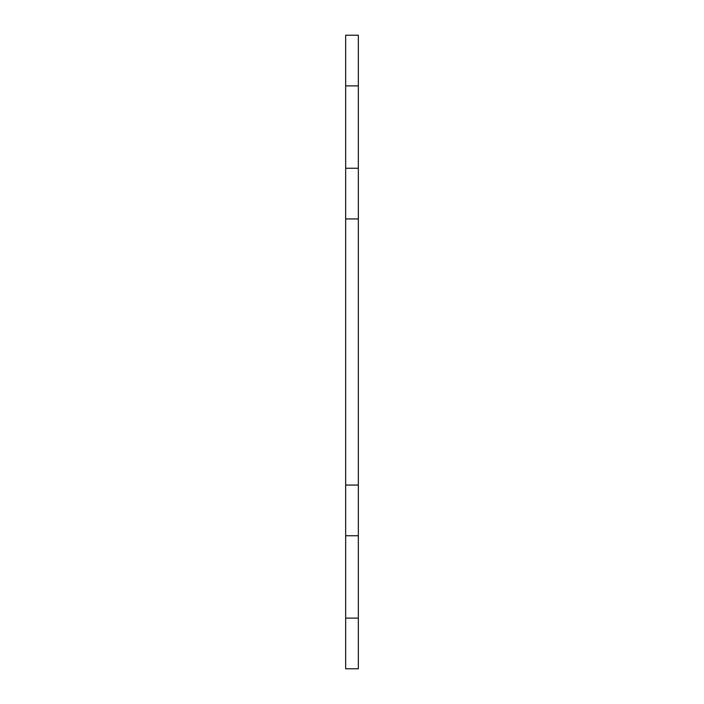 <?xml version="1.0" encoding="UTF-8"?>
<svg xmlns="http://www.w3.org/2000/svg" width="704" height="704" viewBox="0 0 704 704"><rect width="100%" height="100%" fill="white"/><g stroke="black" fill="none" stroke-linecap="round" stroke-linejoin="round"><path stroke-width="1.06" d="M345.664 485.056L358.336 485.056L358.336 218.944L345.664 218.944L345.664 668.8L358.336 668.8L358.336 618.112L345.664 618.112M358.336 485.056L358.336 618.112M358.336 218.944L358.336 35.2L345.664 35.2L345.664 218.944M358.336 535.744L345.664 535.744M358.336 85.888L345.664 85.888M358.336 168.256L345.664 168.256"/></g></svg>

